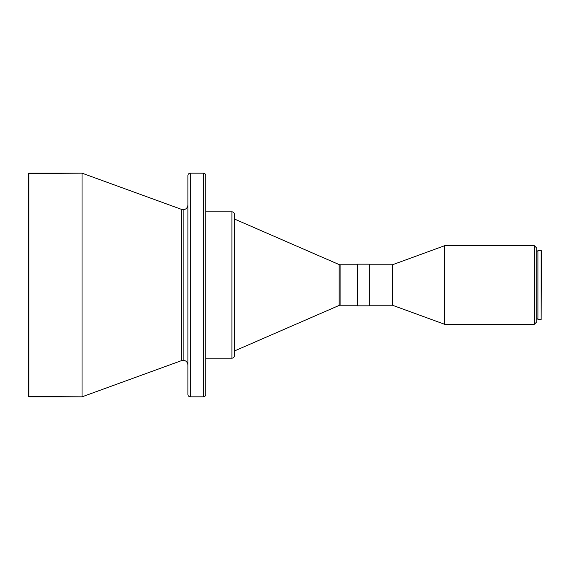 <?xml version="1.0" encoding="UTF-8"?>
<svg xmlns="http://www.w3.org/2000/svg" width="570" height="570" viewBox="0 0 570 570"><rect width="100%" height="100%" fill="white"/><g stroke="black" fill="none" stroke-linecap="round" stroke-linejoin="round"><path stroke-width="0.85" d="M181.531 360.618L181.531 209.382A4.76 4.76 0 0 0 183.162 209.667L183.162 360.333A4.76 4.76 0 0 0 181.531 360.618A4.76 4.76 0 0 1 187.922 365.092A4.76 4.76 0 0 0 183.162 360.333L183.162 209.667A4.76 4.76 0 0 1 181.531 209.382L82.037 173.166L82.037 396.834L181.531 360.618L181.531 209.382L82.037 173.166L28.856 173.166L28.856 396.834L82.037 396.834L82.037 173.166L28.5 173.522L28.5 396.478L28.856 396.834L28.856 173.166L28.5 396.478L82.037 396.834L181.531 360.618M340.105 305.228L357.454 305.228L340.105 305.228A2.38 2.38 0 0 0 339.15 305.42A2.38 2.38 0 0 1 340.105 305.228L340.105 264.772A2.38 2.38 0 0 1 339.15 264.58L234.32 218.973L339.15 264.58A2.38 2.38 0 0 0 340.105 264.772L340.105 305.228M357.454 264.772L340.105 264.772L357.454 264.772M234.32 351.027L339.15 305.42L339.15 264.58L339.15 305.42L234.32 351.027M234.32 355.787L234.32 214.213A2.38 2.38 0 0 0 231.94 211.833L231.94 358.167A2.38 2.38 0 0 0 234.32 355.787A2.38 2.38 0 0 1 231.94 358.167L231.94 211.833L205.763 211.833L231.94 211.833A2.38 2.38 0 0 1 234.32 214.213L234.32 355.787M205.763 358.167L231.94 358.167L205.763 358.167M205.763 394.454L205.763 175.546A2.38 2.38 0 0 0 203.383 173.166L203.383 396.834A2.38 2.38 0 0 0 205.763 394.454A2.38 2.38 0 0 1 203.383 396.834L203.383 173.166L190.302 173.166L190.302 396.834L203.383 396.834L190.302 396.834L190.302 173.166A2.38 2.38 0 0 0 187.922 175.546L187.922 394.454A2.38 2.38 0 0 0 190.302 396.834A2.38 2.38 0 0 1 187.922 394.454L187.922 175.546A2.38 2.38 0 0 1 190.302 173.166L203.383 173.166A2.38 2.38 0 0 1 205.763 175.546L205.763 394.454M187.922 204.908A4.76 4.76 0 0 1 183.162 209.667A4.76 4.76 0 0 0 187.922 204.908M541.144 319.499L541.5 250.857L541.144 250.501L541.144 319.499L541.144 250.501L537.93 250.501L537.93 319.499L541.144 319.499L537.93 319.499L537.93 250.501L541.5 250.857L541.144 319.499M536.74 318.908L537.93 318.908L536.74 318.908M537.93 251.092L536.74 251.092L537.93 251.092M536.74 255.096L536.74 321.879L534.361 324.259L536.74 321.879L536.74 248.121L534.361 245.741L534.361 324.259L534.361 245.741L444.536 245.741L444.536 324.259L534.361 324.259L444.536 324.259L444.536 245.741L392.431 264.772L392.431 305.228L444.536 324.259L392.431 305.228L392.431 264.772L369.353 264.772L392.431 264.772L444.536 245.741L534.361 245.741L536.74 248.121L536.74 302.905M369.353 305.228L392.431 305.228L369.353 305.228M357.454 305.819L369.353 305.819L369.353 264.181L357.454 264.181L357.454 305.819L369.353 305.819L369.353 264.181L357.454 264.181L357.454 305.819M536.74 301.473L536.74 300.981M536.74 303.839L536.74 314.904"/></g></svg>
